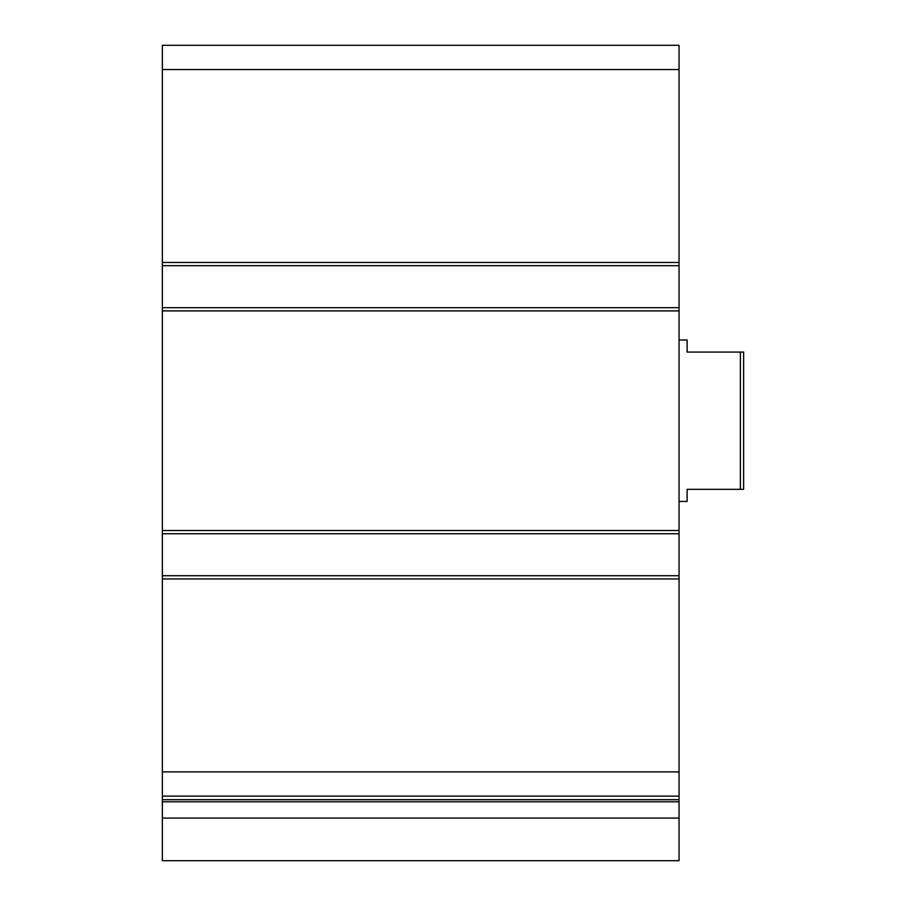 <?xml version="1.0" encoding="UTF-8"?>
<svg xmlns="http://www.w3.org/2000/svg" width="906" height="906" viewBox="0 0 906 906"><rect width="100%" height="100%" fill="white"/><g stroke="black" fill="none" stroke-linecap="round" stroke-linejoin="round"><path stroke-width="1.36" d="M679.047 265.696L162.367 265.696L162.367 45.3L679.047 45.3L679.047 860.7L162.367 860.7L162.367 818.084L679.047 818.084M162.367 265.696L162.367 307.678L679.047 307.678M162.367 307.678L162.367 533.736L679.047 533.736M162.367 533.736L162.367 575.718L679.047 575.718M162.367 575.718L162.367 796.114L679.047 796.114M162.367 796.114L162.367 818.084M740.406 352.083L740.406 489.331L743.633 489.331L743.633 352.083L687.122 352.083L687.122 339.976L679.047 339.976M740.406 489.331L687.122 489.331L687.122 501.437L679.047 501.437M162.367 69.524L679.047 69.524M162.367 262.468L679.047 262.468M162.367 310.905L679.047 310.905M162.367 530.508L679.047 530.508M162.367 578.945L679.047 578.945M162.367 771.889L679.047 771.889M162.367 799.681L679.047 799.681M162.367 801.787L679.047 801.787"/></g></svg>
